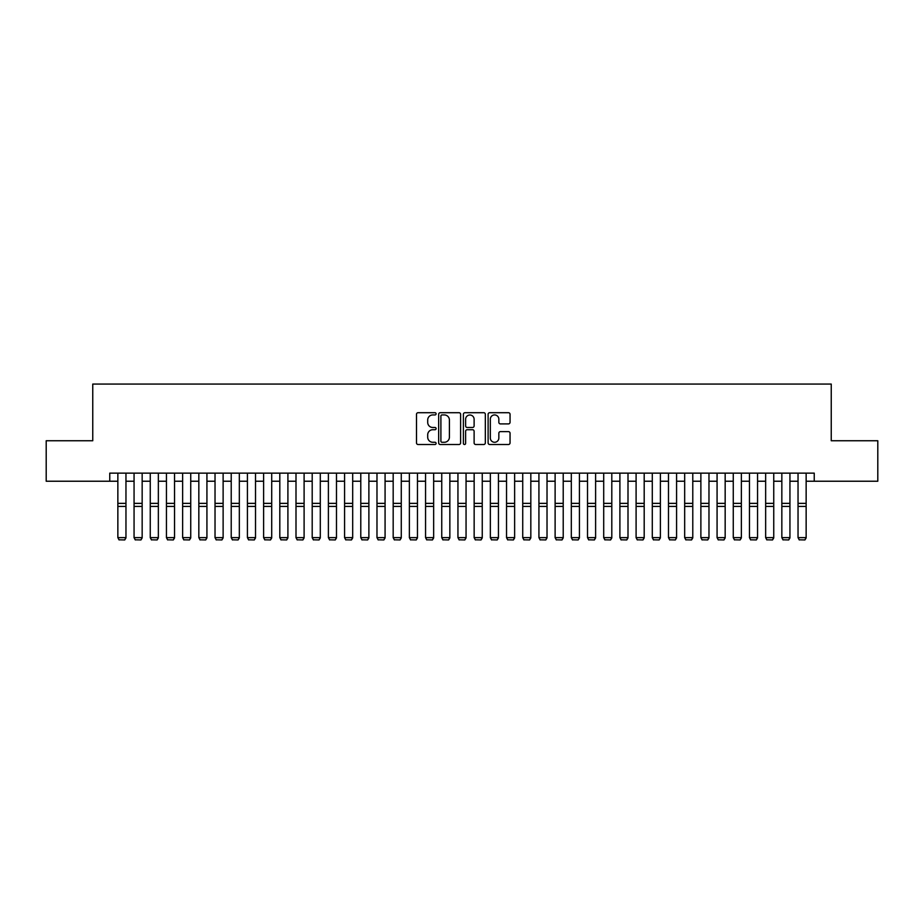 <?xml version="1.0" encoding="UTF-8"?>
<svg xmlns="http://www.w3.org/2000/svg" width="924" height="924" viewBox="0 0 924 924"><rect width="100%" height="100%" fill="white"/><g stroke="black" fill="none" stroke-linecap="round" stroke-linejoin="round"><path stroke-width="1.39" d="M436.093 413.813A1.109 1.109 0 0 0 434.973 412.705L418.087 412.705A1.594 1.594 0 0 0 416.493 414.298L416.493 442.908A1.594 1.594 0 0 0 418.087 444.502L434.973 444.502A1.109 1.109 0 0 0 436.093 443.381A1.109 1.109 0 0 0 434.973 442.273L432.79 442.273A5.082 5.082 0 0 1 427.708 437.191L427.708 434.8A5.082 5.082 0 0 1 432.79 429.718L434.973 429.718A1.109 1.109 0 0 0 436.093 428.597A1.109 1.109 0 0 0 434.973 427.489L432.79 427.489A5.082 5.082 0 0 1 427.708 422.407L427.708 420.016A5.082 5.082 0 0 1 432.79 414.934L434.973 414.934A1.109 1.109 0 0 0 436.093 413.813M508.454 423.908A1.594 1.594 0 0 0 510.048 422.326L510.048 414.298A1.594 1.594 0 0 0 508.454 412.705L489.697 412.705A1.594 1.594 0 0 0 488.115 414.298L488.115 442.908A1.594 1.594 0 0 0 489.697 444.502L508.454 444.502A1.594 1.594 0 0 0 510.048 442.908L510.048 433.206A1.594 1.594 0 0 0 508.454 431.623L500.427 431.623A1.594 1.594 0 0 0 498.844 433.206L498.844 438.022A4.25 4.25 0 0 1 494.583 442.273A4.25 4.25 0 0 1 490.332 438.022L490.332 419.184A4.25 4.25 0 0 1 494.583 414.934A4.25 4.25 0 0 1 498.844 419.184L498.844 422.326A1.594 1.594 0 0 0 500.427 423.908L508.454 423.908M109.76 481.231L46.2 481.231L46.2 440.748L92.758 440.748L92.758 384.061L831.242 384.061L831.242 440.748L877.8 440.748L877.8 481.231L814.24 481.231L814.24 473.134L109.76 473.134L109.76 481.231L117.856 481.231M460.614 414.298A1.594 1.594 0 0 0 459.02 412.705L440.263 412.705A1.594 1.594 0 0 0 438.669 414.298L438.669 442.908A1.594 1.594 0 0 0 440.263 444.502L459.02 444.502A1.594 1.594 0 0 0 460.614 442.908L460.614 414.298M464.98 412.705L483.737 412.705A1.594 1.594 0 0 1 485.331 414.298L485.331 442.908A1.594 1.594 0 0 1 483.737 444.502L475.71 444.502A1.594 1.594 0 0 1 474.116 442.908L474.116 431.3A1.594 1.594 0 0 0 472.534 429.718L467.209 429.718A1.594 1.594 0 0 0 465.615 431.3L465.615 443.381A1.109 1.109 0 0 1 464.506 444.502A1.109 1.109 0 0 1 463.386 443.381L463.386 414.298A1.594 1.594 0 0 1 464.98 412.705M125.964 481.231L134.061 481.231M142.157 481.231L150.254 481.231M158.351 481.231L166.447 481.231M174.544 481.231L182.64 481.231M190.737 481.231L198.833 481.231M206.93 481.231L215.026 481.231M223.123 481.231L231.219 481.231M239.328 481.231L247.424 481.231M255.521 481.231L263.617 481.231M271.714 481.231L279.81 481.231M287.907 481.231L296.003 481.231M304.1 481.231L312.197 481.231M320.293 481.231L328.39 481.231M336.486 481.231L344.583 481.231M352.691 481.231L360.787 481.231M368.884 481.231L376.98 481.231M385.077 481.231L393.174 481.231M401.27 481.231L409.367 481.231M417.463 481.231L425.56 481.231M433.656 481.231L441.753 481.231M449.849 481.231L457.946 481.231M466.054 481.231L474.151 481.231M482.247 481.231L490.344 481.231M498.44 481.231L506.537 481.231M514.633 481.231L522.73 481.231M530.826 481.231L538.923 481.231M547.02 481.231L555.116 481.231M563.213 481.231L571.309 481.231M579.417 481.231L587.514 481.231M595.61 481.231L603.707 481.231M611.804 481.231L619.9 481.231M627.997 481.231L636.093 481.231M644.19 481.231L652.286 481.231M660.383 481.231L668.479 481.231M676.576 481.231L684.672 481.231M692.781 481.231L700.877 481.231M708.974 481.231L717.07 481.231M725.167 481.231L733.263 481.231M741.36 481.231L749.456 481.231M757.553 481.231L765.649 481.231M773.746 481.231L781.843 481.231M789.939 481.231L798.036 481.231M806.144 481.231L814.24 481.231M442.007 414.934A1.109 1.109 0 0 0 440.898 416.043L440.898 441.164A1.109 1.109 0 0 0 442.007 442.273L444.317 442.273A5.082 5.082 0 0 0 449.399 437.191L449.399 420.016A5.082 5.082 0 0 0 444.317 414.934L442.007 414.934M474.116 419.265A4.25 4.25 0 0 0 469.866 415.015A4.25 4.25 0 0 0 465.615 419.265L465.615 425.895A1.594 1.594 0 0 0 467.209 427.489L472.534 427.489A1.594 1.594 0 0 0 474.116 425.895L474.116 419.265M125.964 473.134L125.964 537.918L124.74 539.939L119.081 539.812L124.74 539.939M119.081 539.939L117.856 537.629L125.964 537.629L124.74 539.812M117.856 473.134L117.856 537.629L119.081 539.812M142.157 473.134L142.157 537.918L140.945 539.939L135.274 539.812L140.945 539.939M135.274 539.939L134.061 537.629L142.157 537.629L140.945 539.812M134.061 473.134L134.061 537.629L135.274 539.812M158.351 473.134L158.351 537.918L157.138 539.939L151.467 539.812L157.138 539.939M151.467 539.939L150.254 537.629L158.351 537.629L157.138 539.812M150.254 473.134L150.254 537.629L151.467 539.812M174.544 473.134L174.544 537.918L173.331 539.939L167.66 539.812L173.331 539.939M167.66 539.939L166.447 537.629L174.544 537.629L173.331 539.812M166.447 473.134L166.447 537.629L167.66 539.812M190.737 473.134L190.737 537.918L189.524 539.939L183.853 539.812L189.524 539.939M183.853 539.939L182.64 537.629L190.737 537.629L189.524 539.812M182.64 473.134L182.64 537.629L183.853 539.812M206.93 473.134L206.93 537.918L205.717 539.939L200.046 539.812L205.717 539.939M200.046 539.939L198.833 537.629L206.93 537.629L205.717 539.812M198.833 473.134L198.833 537.629L200.046 539.812M223.123 473.134L223.123 537.918L221.91 539.939L216.239 539.812L221.91 539.939M216.239 539.939L215.026 537.629L223.123 537.629L221.91 539.812M215.026 473.134L215.026 537.629L216.239 539.812M239.328 473.134L239.328 537.918L238.103 539.939L232.444 539.812L238.103 539.939M232.444 539.939L231.219 537.629L239.328 537.629L238.103 539.812M231.219 473.134L231.219 537.629L232.444 539.812M255.521 473.134L255.521 537.918L254.308 539.939L248.637 539.812L254.308 539.939M248.637 539.939L247.424 537.629L255.521 537.629L254.308 539.812M247.424 473.134L247.424 537.629L248.637 539.812M271.714 473.134L271.714 537.918L270.501 539.939L264.83 539.812L270.501 539.939M264.83 539.939L263.617 537.629L271.714 537.629L270.501 539.812M263.617 473.134L263.617 537.629L264.83 539.812M287.907 473.134L287.907 537.918L286.694 539.939L281.023 539.812L286.694 539.939M281.023 539.939L279.81 537.629L287.907 537.629L286.694 539.812M279.81 473.134L279.81 537.629L281.023 539.812M304.1 473.134L304.1 537.918L302.887 539.939L297.216 539.812L302.887 539.939M297.216 539.939L296.003 537.629L304.1 537.629L302.887 539.812M296.003 473.134L296.003 537.629L297.216 539.812M320.293 473.134L320.293 537.918L319.08 539.939L313.409 539.812L319.08 539.939M313.409 539.939L312.197 537.629L320.293 537.629L319.08 539.812M312.197 473.134L312.197 537.629L313.409 539.812M336.486 473.134L336.486 537.918L335.273 539.939L329.602 539.812L335.273 539.939M329.602 539.939L328.39 537.629L336.486 537.629L335.273 539.812M328.39 473.134L328.39 537.629L329.602 539.812M352.691 473.134L352.691 537.918L351.466 539.939L345.807 539.812L351.466 539.939M345.807 539.939L344.583 537.629L352.691 537.629L351.466 539.812M344.583 473.134L344.583 537.629L345.807 539.812M368.884 473.134L368.884 537.918L367.671 539.939L362 539.812L367.671 539.939M362 539.939L360.787 537.629L368.884 537.629L367.671 539.812M360.787 473.134L360.787 537.629L362 539.812M385.077 473.134L385.077 537.918L383.864 539.939L378.193 539.812L383.864 539.939M378.193 539.939L376.98 537.629L385.077 537.629L383.864 539.812M376.98 473.134L376.98 537.629L378.193 539.812M401.27 473.134L401.27 537.918L400.057 539.939L394.386 539.812L400.057 539.939M394.386 539.939L393.174 537.629L401.27 537.629L400.057 539.812M393.174 473.134L393.174 537.629L394.386 539.812M417.463 473.134L417.463 537.918L416.25 539.939L410.579 539.812L416.25 539.939M410.579 539.939L409.367 537.629L417.463 537.629L416.25 539.812M409.367 473.134L409.367 537.629L410.579 539.812M433.656 473.134L433.656 537.918L432.444 539.939L426.773 539.812L432.444 539.939M426.773 539.939L425.56 537.629L433.656 537.629L432.444 539.812M425.56 473.134L425.56 537.629L426.773 539.812M449.849 473.134L449.849 537.918L448.637 539.939L442.966 539.812L448.637 539.939M442.966 539.939L441.753 537.629L449.849 537.629L448.637 539.812M441.753 473.134L441.753 537.629L442.966 539.812M466.054 473.134L466.054 537.918L464.83 539.939L459.17 539.812L464.83 539.939M459.17 539.939L457.946 537.629L466.054 537.629L464.83 539.812M457.946 473.134L457.946 537.629L459.17 539.812M482.247 473.134L482.247 537.918L481.034 539.939L475.363 539.812L481.034 539.939M475.363 539.939L474.151 537.629L482.247 537.629L481.034 539.812M474.151 473.134L474.151 537.629L475.363 539.812M498.44 473.134L498.44 537.918L497.228 539.939L491.556 539.812L497.228 539.939M491.556 539.939L490.344 537.629L498.44 537.629L497.228 539.812M490.344 473.134L490.344 537.629L491.556 539.812M514.633 473.134L514.633 537.918L513.421 539.939L507.75 539.812L513.421 539.939M507.75 539.939L506.537 537.629L514.633 537.629L513.421 539.812M506.537 473.134L506.537 537.629L507.75 539.812M530.826 473.134L530.826 537.918L529.614 539.939L523.943 539.812L529.614 539.939M523.943 539.939L522.73 537.629L530.826 537.629L529.614 539.812M522.73 473.134L522.73 537.629L523.943 539.812M547.02 473.134L547.02 537.918L545.807 539.939L540.136 539.812L545.807 539.939M540.136 539.939L538.923 537.629L547.02 537.629L545.807 539.812M538.923 473.134L538.923 537.629L540.136 539.812M563.213 473.134L563.213 537.918L562 539.939L556.329 539.812L562 539.939M556.329 539.939L555.116 537.629L563.213 537.629L562 539.812M555.116 473.134L555.116 537.629L556.329 539.812M579.417 473.134L579.417 537.918L578.193 539.939L572.534 539.812L578.193 539.939M572.534 539.939L571.309 537.629L579.417 537.629L578.193 539.812M571.309 473.134L571.309 537.629L572.534 539.812M595.61 473.134L595.61 537.918L594.398 539.939L588.727 539.812L594.398 539.939M588.727 539.939L587.514 537.629L595.61 537.629L594.398 539.812M587.514 473.134L587.514 537.629L588.727 539.812M611.804 473.134L611.804 537.918L610.591 539.939L604.92 539.812L610.591 539.939M604.92 539.939L603.707 537.629L611.804 537.629L610.591 539.812M603.707 473.134L603.707 537.629L604.92 539.812M627.997 473.134L627.997 537.918L626.784 539.939L621.113 539.812L626.784 539.939M621.113 539.939L619.9 537.629L627.997 537.629L626.784 539.812M619.9 473.134L619.9 537.629L621.113 539.812M644.19 473.134L644.19 537.918L642.977 539.939L637.306 539.812L642.977 539.939M637.306 539.939L636.093 537.629L644.19 537.629L642.977 539.812M636.093 473.134L636.093 537.629L637.306 539.812M660.383 473.134L660.383 537.918L659.17 539.939L653.499 539.812L659.17 539.939M653.499 539.939L652.286 537.629L660.383 537.629L659.17 539.812M652.286 473.134L652.286 537.629L653.499 539.812M676.576 473.134L676.576 537.918L675.363 539.939L669.692 539.812L675.363 539.939M669.692 539.939L668.479 537.629L676.576 537.629L675.363 539.812M668.479 473.134L668.479 537.629L669.692 539.812M692.781 473.134L692.781 537.918L691.556 539.939L685.897 539.812L691.556 539.939M685.897 539.939L684.672 537.629L692.781 537.629L691.556 539.812M684.672 473.134L684.672 537.629L685.897 539.812M708.974 473.134L708.974 537.918L707.761 539.939L702.09 539.812L707.761 539.939M702.09 539.939L700.877 537.629L708.974 537.629L707.761 539.812M700.877 473.134L700.877 537.629L702.09 539.812M725.167 473.134L725.167 537.918L723.954 539.939L718.283 539.812L723.954 539.939M718.283 539.939L717.07 537.629L725.167 537.629L723.954 539.812M717.07 473.134L717.07 537.629L718.283 539.812M741.36 473.134L741.36 537.918L740.147 539.939L734.476 539.812L740.147 539.939M734.476 539.939L733.263 537.629L741.36 537.629L740.147 539.812M733.263 473.134L733.263 537.629L734.476 539.812M757.553 473.134L757.553 537.918L756.34 539.939L750.669 539.812L756.34 539.939M750.669 539.939L749.456 537.629L757.553 537.629L756.34 539.812M749.456 473.134L749.456 537.629L750.669 539.812M773.746 473.134L773.746 537.918L772.533 539.939L766.862 539.812L772.533 539.939M766.862 539.939L765.649 537.629L773.746 537.629L772.533 539.812M765.649 473.134L765.649 537.629L766.862 539.812M789.939 473.134L789.939 537.918L788.726 539.939L783.055 539.812L788.726 539.939M783.055 539.939L781.843 537.629L789.939 537.629L788.726 539.812M781.843 473.134L781.843 537.629L783.055 539.812M806.144 473.134L806.144 537.918L804.919 539.939L799.26 539.812L804.919 539.939M799.26 539.939L798.036 537.629L806.144 537.629L804.919 539.812M798.036 473.134L798.036 537.629L799.26 539.812M125.964 503.361L117.856 503.361M125.964 506.433L117.856 506.433M142.157 503.361L134.061 503.361M142.157 506.433L134.061 506.433M158.351 503.361L150.254 503.361M158.351 506.433L150.254 506.433M174.544 503.361L166.447 503.361M174.544 506.433L166.447 506.433M190.737 503.361L182.64 503.361M190.737 506.433L182.64 506.433M206.93 503.361L198.833 503.361M206.93 506.433L198.833 506.433M223.123 503.361L215.026 503.361M223.123 506.433L215.026 506.433M239.328 503.361L231.219 503.361M239.328 506.433L231.219 506.433M255.521 503.361L247.424 503.361M255.521 506.433L247.424 506.433M271.714 503.361L263.617 503.361M271.714 506.433L263.617 506.433M287.907 503.361L279.81 503.361M287.907 506.433L279.81 506.433M304.1 503.361L296.003 503.361M304.1 506.433L296.003 506.433M320.293 503.361L312.197 503.361M320.293 506.433L312.197 506.433M336.486 503.361L328.39 503.361M336.486 506.433L328.39 506.433M352.691 503.361L344.583 503.361M352.691 506.433L344.583 506.433M368.884 503.361L360.787 503.361M368.884 506.433L360.787 506.433M385.077 503.361L376.98 503.361M385.077 506.433L376.98 506.433M401.27 503.361L393.174 503.361M401.27 506.433L393.174 506.433M417.463 503.361L409.367 503.361M417.463 506.433L409.367 506.433M433.656 503.361L425.56 503.361M433.656 506.433L425.56 506.433M449.849 503.361L441.753 503.361M449.849 506.433L441.753 506.433M466.054 503.361L457.946 503.361M466.054 506.433L457.946 506.433M482.247 503.361L474.151 503.361M482.247 506.433L474.151 506.433M498.44 503.361L490.344 503.361M498.44 506.433L490.344 506.433M514.633 503.361L506.537 503.361M514.633 506.433L506.537 506.433M530.826 503.361L522.73 503.361M530.826 506.433L522.73 506.433M547.02 503.361L538.923 503.361M547.02 506.433L538.923 506.433M563.213 503.361L555.116 503.361M563.213 506.433L555.116 506.433M579.417 503.361L571.309 503.361M579.417 506.433L571.309 506.433M595.61 503.361L587.514 503.361M595.61 506.433L587.514 506.433M611.804 503.361L603.707 503.361M611.804 506.433L603.707 506.433M627.997 503.361L619.9 503.361M627.997 506.433L619.9 506.433M644.19 503.361L636.093 503.361M644.19 506.433L636.093 506.433M660.383 503.361L652.286 503.361M660.383 506.433L652.286 506.433M676.576 503.361L668.479 503.361M676.576 506.433L668.479 506.433M692.781 503.361L684.672 503.361M692.781 506.433L684.672 506.433M708.974 503.361L700.877 503.361M708.974 506.433L700.877 506.433M725.167 503.361L717.07 503.361M725.167 506.433L717.07 506.433M741.36 503.361L733.263 503.361M741.36 506.433L733.263 506.433M757.553 503.361L749.456 503.361M757.553 506.433L749.456 506.433M773.746 503.361L765.649 503.361M773.746 506.433L765.649 506.433M789.939 503.361L781.843 503.361M789.939 506.433L781.843 506.433M806.144 503.361L798.036 503.361M806.144 506.433L798.036 506.433"/></g></svg>

